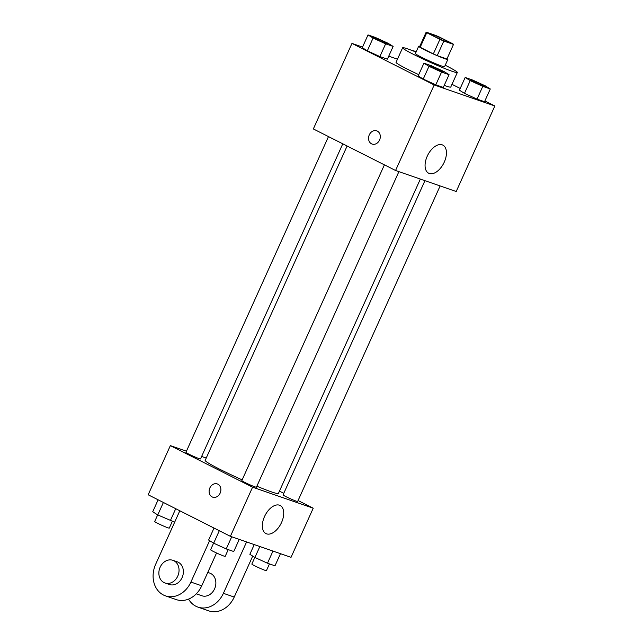 <?xml version="1.0" encoding="UTF-8"?>
<svg xmlns="http://www.w3.org/2000/svg" width="643" height="643" viewBox="0 0 643 643"><rect width="100%" height="100%" fill="white"/><g stroke="black" fill="none" stroke-linecap="round" stroke-linejoin="round"><path stroke-width="0.96" d="M434.419 36.41A10.007 0.635 -155.7 0 1 430.722 34.167A10.007 0.635 -155.7 0 1 440.093 37.704A10.007 0.635 -155.7 0 1 448.959 42.398A10.007 0.635 -155.7 0 1 443.831 40.702A10.007 0.635 -155.7 0 1 434.419 36.41M443.799 41.056L453.5 44.415A14.982 0.948 -155.7 0 0 452.913 43.861L439.756 37.214A14.982 0.948 -155.7 0 0 435.882 35.51L426.172 32.15A14.982 0.948 -155.7 0 0 426.759 32.705L439.916 39.352A14.982 0.948 -155.7 0 0 443.799 41.056L437.224 55.611L446.925 58.979L453.5 44.415M426.759 32.705L420.184 47.269A14.982 0.948 -155.7 0 1 419.598 46.714L426.172 32.15M420.184 47.269L433.342 53.916L439.916 39.352M437.224 55.611A14.982 0.948 -155.7 0 1 433.342 53.916M419.758 46.352A16.011 1.013 24.3 0 0 418.673 46.256A16.011 1.013 24.3 0 0 432.843 53.763A16.011 1.013 24.3 0 0 447.85 59.429A16.011 1.013 24.3 0 0 447.054 58.682M447.85 59.429L444.562 66.711A16.011 1.013 -155.7 0 1 436.372 63.995A16.011 1.013 -155.7 0 1 421.31 57.123A16.011 1.013 -155.7 0 1 415.386 53.538L418.673 46.256M445.221 65.248A30.012 1.897 -155.7 0 1 457.334 72.474A30.012 1.897 -155.7 0 1 441.966 67.378A30.012 1.897 -155.7 0 1 413.73 54.494A30.012 1.897 -155.7 0 1 402.622 47.775A30.012 1.897 -155.7 0 1 416.045 52.075M418.754 74.644A30.012 1.897 -155.7 0 1 407.156 69.058A30.012 1.897 -155.7 0 1 396.048 62.331L402.622 47.775M457.334 72.474L450.759 87.038A30.012 1.897 -155.7 0 1 444.217 85.382M465.17 77.465L459.415 90.205L464.471 93.356L477.034 99.102L484.533 101.707L490.287 88.967L485.232 85.816L472.669 80.062L465.17 77.465L470.226 80.616L482.789 86.363L490.287 88.967M362.531 47.068L351.97 43.402L434.194 84.948L494.837 105.966L484.886 100.935M460.203 88.461L451.989 84.313M397.47 59.172L388.75 56.15M368.021 34.923L362.266 47.662L367.322 50.813L379.884 56.568L387.391 59.164L393.138 46.425L388.083 43.274L375.52 37.519L368.021 34.923L373.077 38.074L385.639 43.828L393.138 46.425M423.93 63.175L418.175 75.914L423.239 79.065L435.793 84.82L443.3 87.416L449.055 74.676L443.991 71.526L431.429 65.771L423.93 63.175L428.985 66.325L441.548 72.08L449.055 74.676M494.837 105.966L456.209 191.51L395.566 170.491L313.342 128.946L351.97 43.402M395.566 170.491L434.194 84.948M427.233 156.209A15.737 8.962 -63.2 0 1 442.85 145.109A15.737 8.962 -63.2 0 1 443.75 163.201A15.737 8.962 -63.2 0 1 428.656 173.208A15.737 8.962 -63.2 0 1 427.233 156.209M372.128 144.072A7.001 5.739 109.1 0 1 371.55 143.823A7.001 5.739 109.1 0 1 369.13 135.215A7.001 5.739 109.1 0 1 376.71 130.834A7.001 5.739 109.1 0 1 379.844 139.338A7.001 5.739 109.1 0 1 372.128 144.072A7.001 5.739 109.1 0 1 371.541 143.823A7.001 5.739 109.1 0 1 369.13 135.215A7.001 5.739 109.1 0 1 376.718 130.834M242.162 479.863A40.179 2.532 -155.7 0 1 220.043 469.382A40.179 2.532 -155.7 0 1 205.165 460.38L347.116 146.009M420.345 179.084L278.403 493.446A40.179 2.532 -155.7 0 1 256.854 486.221M384.401 164.849L241.832 480.602A8.005 0.506 24.3 0 0 248.913 484.356A8.005 0.506 24.3 0 0 256.42 487.193L398.893 171.649M342.783 143.823L200.503 458.941A8.005 0.506 -155.7 0 1 196.412 457.575A8.005 0.506 -155.7 0 1 188.881 454.143A8.005 0.506 -155.7 0 1 185.915 452.35L328.485 136.597M440.134 185.931L297.653 501.476A8.005 0.506 -155.7 0 1 293.562 500.117A8.005 0.506 -155.7 0 1 286.031 496.685A8.005 0.506 -155.7 0 1 283.065 494.893L424.943 180.675M206.218 458.057L201.621 456.466L206.218 458.057M230.387 536.326L148.163 494.772L170.355 445.631L186.438 451.209L170.355 445.631L252.578 487.185L313.221 508.195L298.079 500.543L313.221 508.195L291.03 557.336L230.387 536.326L252.578 487.185L313.221 508.195M283.78 493.318L279.456 491.131L283.78 493.318M443.783 72.185A8.005 0.506 -155.7 0 1 443.783 72.217A8.005 0.506 -155.7 0 1 439.691 70.859A8.005 0.506 -155.7 0 1 432.16 67.427A8.005 0.506 -155.7 0 1 429.194 65.634A8.005 0.506 -155.7 0 1 429.227 65.61M418.175 75.914L423.239 79.065L428.985 66.325M423.239 79.065L435.793 84.82L441.548 72.08M435.793 84.82L443.3 87.416M432.184 67.37A8.005 0.506 -155.7 0 1 429.219 65.57A8.005 0.506 -155.7 0 1 436.726 68.407A8.005 0.506 -155.7 0 1 443.815 72.161A8.005 0.506 -155.7 0 1 439.716 70.802A8.005 0.506 -155.7 0 1 432.184 67.37M485.023 86.475A8.005 0.506 -155.7 0 1 485.023 86.508A8.005 0.506 -155.7 0 1 480.924 85.149A8.005 0.506 -155.7 0 1 473.393 81.709A8.005 0.506 -155.7 0 1 470.435 79.917A8.005 0.506 -155.7 0 1 470.459 79.901M459.415 90.205L464.471 93.356L470.226 80.616M464.471 93.356L477.034 99.102L482.789 86.363M477.034 99.102L484.533 101.707M473.425 81.653A8.005 0.506 -155.7 0 1 470.459 79.861A8.005 0.506 -155.7 0 1 477.966 82.698A8.005 0.506 -155.7 0 1 485.047 86.451A8.005 0.506 -155.7 0 1 480.948 85.093A8.005 0.506 -155.7 0 1 473.425 81.653M376.251 39.175A8.005 0.506 -155.7 0 1 373.286 37.382A8.005 0.506 -155.7 0 1 373.31 37.358L373.31 37.318A8.005 0.506 -155.7 0 1 380.817 40.155A8.005 0.506 -155.7 0 1 387.898 43.909A8.005 0.506 -155.7 0 1 387.874 43.965A8.005 0.506 -155.7 0 1 383.775 42.607A8.005 0.506 -155.7 0 1 376.251 39.175M362.266 47.662L367.322 50.813L373.077 38.074M367.322 50.813L379.884 56.568L385.639 43.828M379.884 56.568L387.391 59.164M387.874 43.965L387.898 43.909A8.005 0.506 -155.7 0 1 383.799 42.551A8.005 0.506 -155.7 0 1 376.276 39.11A8.005 0.506 -155.7 0 1 373.31 37.318M416.246 51.633L410.218 49.808M414.88 51.609A8.005 0.506 -155.7 0 1 416.093 51.979M214.031 528.056L208.621 540.024L213.677 543.182L226.24 548.929L233.747 551.533L239.228 539.389M213.677 543.182L219.303 530.724M226.24 548.929L231.721 536.784M228.233 549.62L225.195 556.356A8.005 0.506 -155.7 0 1 221.096 554.989A8.005 0.506 -155.7 0 1 213.564 551.557A8.005 0.506 -155.7 0 1 210.599 549.765L213.597 543.126M254.25 544.589L249.862 554.314L254.917 557.465L267.48 563.22L274.979 565.816L280.469 553.671M254.917 557.465L259.852 546.534M267.48 563.22L272.962 551.075M269.465 563.911L266.427 570.638A8.005 0.506 -155.7 0 1 262.328 569.28A8.005 0.506 -155.7 0 1 254.805 565.848A8.005 0.506 -155.7 0 1 251.839 564.056L254.837 557.417M158.114 499.804L152.713 511.772L157.768 514.922L174.663 522.18M157.768 514.922L163.394 502.472M170.331 520.677L175.732 508.709M172.316 521.369L169.278 528.096A8.005 0.506 -155.7 0 1 165.179 526.738A8.005 0.506 -155.7 0 1 157.656 523.306A8.005 0.506 -155.7 0 1 154.69 521.513L157.688 514.874M209.859 487.949A7.001 5.739 -70.9 0 0 212.704 497.16A7.001 5.739 109.1 0 1 209.851 487.949A7.001 5.739 109.1 0 1 217.286 483.93A7.001 5.739 -70.9 0 0 209.859 487.949M217.286 483.93A7.001 5.739 109.1 0 1 220.42 492.425A7.001 5.739 109.1 0 1 212.704 497.16M170.355 445.631L252.578 487.185M281.554 522.478A15.737 8.962 -63.2 0 1 265.937 533.577A15.737 8.962 -63.2 0 1 265.037 515.485A15.737 8.962 -63.2 0 1 280.139 505.478A15.737 8.962 -63.2 0 1 281.554 522.478M216.546 552.996L201.733 585.805L190.907 582.06A24.008 19.684 109.1 0 1 165.428 595.844A24.008 19.684 109.1 0 1 155.67 564.249L179.815 510.767M165.428 595.844L176.254 599.597A24.008 19.684 -70.9 0 0 201.733 585.805M207.785 572.399L209.706 573.066A12.008 9.838 109.1 0 1 215.075 587.63A12.008 9.838 109.1 0 1 201.846 595.756L196.292 593.827M252.723 556.099L234.221 597.066L223.394 593.312L246.59 541.936M223.394 593.312A24.008 19.684 109.1 0 1 197.915 607.096A24.008 19.684 109.1 0 1 188.552 599.099M172.887 560.31L177.219 561.805A12.008 9.838 109.1 0 1 182.588 576.377A12.008 9.838 109.1 0 1 169.358 584.495L165.026 583A12.008 9.838 109.1 0 1 164.021 582.574A12.008 9.838 109.1 0 1 159.89 567.809A12.008 9.838 109.1 0 1 172.887 560.31A12.008 9.838 109.1 0 1 178.256 574.874A12.008 9.838 109.1 0 1 165.026 583M209.61 540.642L190.907 582.06M234.221 597.066A24.008 19.684 109.1 0 1 208.742 610.85L197.915 607.096"/></g></svg>
